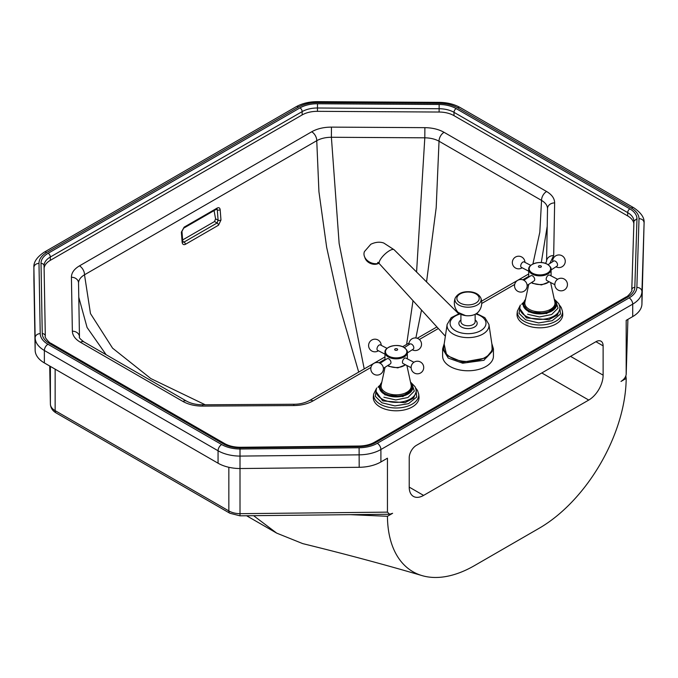<?xml version="1.0" encoding="UTF-8"?>
<svg xmlns="http://www.w3.org/2000/svg" width="678" height="678" viewBox="0 0 678 678"><rect width="100%" height="100%" fill="white"/><g stroke="black" fill="none" stroke-linecap="round" stroke-linejoin="round"><path stroke-width="1.02" d="M639.015 218.638L636.862 287.404A26.425 15.255 180 0 1 629.125 297.913L377.307 443.293A26.425 15.255 180 0 1 359.103 447.76L240.004 449.005A26.425 15.255 180 0 1 221.655 444.539L47.96 344.263A26.425 15.255 180 0 1 40.222 333.635L38.985 263.395A26.425 15.255 180 0 1 46.723 252.445L298.557 107.048A26.425 15.255 180 0 1 317.516 102.581L439.175 103.302A26.425 15.255 180 0 1 457.591 107.768L631.277 208.044A26.425 15.255 180 0 1 639.015 218.638C642.108 218.892 643.795 220.274 644.1 222.799L641.939 304.049A31.502 18.187 0 0 1 632.718 316.584L626.184 320.355L626.175 374.4C625.802 377.078 624.082 379.426 621.006 381.434L626.184 378.443A123.082 71.063 -60 0 1 539.146 528.272L474.473 565.613A123.082 71.063 -60 0 1 422.216 575.656A123.082 71.063 -60 0 1 387.443 516.28L392.613 513.297L389.63 514.255L387.443 512.136L239.995 513.678A16.264 9.39 180 0 1 228.842 510.924L55.147 410.648A16.264 9.39 180 0 1 50.392 404.105L49.714 366.018L50.392 404.164A5.085 4.153 179 0 0 50.401 404.427M33.9 279.65A31.502 18.187 0 0 0 33.9 279.836A31.502 18.187 0 0 0 33.9 280.014L35.146 350.255A31.502 18.187 0 0 0 44.367 362.933L218.062 463.21A31.502 18.187 0 0 0 240.02 468.54L359.196 467.295A31.502 18.187 0 0 0 380.9 461.964L387.443 458.192L387.443 512.136M220.172 209.773A2.034 1.11 177.3 0 1 217.299 209.866L218.104 220.265A2.034 1.009 -6.2 0 0 220.969 220.036L220.172 209.773C219.909 207.832 218.918 207.265 217.172 208.078A2.034 1.17 60 0 1 216.748 209.061L216.782 208.883M214.104 210.595A204.57 118.108 -120 0 0 215.596 218.816L218.104 220.265L217.087 223.003A2.034 1.17 60 0 1 218.511 225.215L220.969 220.036M216.918 208.985L217.299 209.866L216.333 209.307M182.882 242.105L182.755 241.622A2.034 1.009 173.8 0 1 182.162 242.444C182.568 244.47 183.662 245.089 185.45 244.3L218.511 225.215M215.596 218.816L214.536 221.528L217.087 223.003L184.026 242.088L182.907 242.122M217.172 208.078L184.119 227.164L181.365 232.181A2.034 1.11 -2.7 0 0 181.958 231.342L183.696 228.147L216.748 209.061M214.536 221.528L182.585 239.978M205.222 404.783L150.83 378.57L112.582 348.17L90.479 313.575L84.504 274.785A7.111 4.102 -120 0 0 79.479 265.861C74.156 269.022 71.461 272.819 71.419 277.26A7.111 5.805 179 0 1 78.529 282.946A7.111 5.805 179 0 1 78.521 283.277C78.555 279.989 80.555 277.166 84.504 274.785L316.753 140.693C320.813 138.448 325.694 137.303 331.389 137.27L424.809 137.82C430.335 137.905 435.073 139.032 439.03 141.227L541.553 200.417C545.502 202.747 547.493 205.544 547.527 208.79A7.111 5.805 -179 0 1 547.527 208.578L547.527 208.536M423.589 495.406L409.215 487.109A20.323 11.738 120 0 0 413.427 496.415A20.323 11.738 120 0 0 423.589 495.406L588.741 400.062A20.323 11.738 120 0 0 603.115 375.163L570.554 356.365M409.215 487.109L409.215 457.803A10.162 5.865 120 0 1 416.402 445.353L595.928 341.704L603.115 345.856A10.162 5.865 120 0 0 601.013 341.204A10.162 5.865 120 0 0 595.928 341.704M603.115 345.856L603.115 375.163M78.529 282.887L79.47 336.881A7.111 5.805 179 0 0 72.36 331.195C72.538 335.491 75.224 339.186 80.419 342.263L182.933 401.452C188.408 404.52 194.984 406.071 202.68 406.105L293.854 405.554C301.303 405.452 307.693 403.893 313.041 400.893L370.951 367.434M633.854 223.571A21.34 12.323 0 0 0 627.684 215.926L453.997 115.65A21.34 12.323 0 0 0 439.124 112.039L317.465 111.328A21.34 12.323 0 0 0 302.151 114.929L50.316 260.335A21.34 12.323 0 0 0 44.104 268.251M240.004 449.005L240.012 514.89M631.277 208.044A5.085 2.932 -60 0 1 633.82 207.799C641.091 212.773 644.515 217.757 644.1 222.74L641.939 291.608A5.085 4.144 -178.2 0 0 636.862 287.404M239.995 447.836L359.069 446.59A24.391 14.085 0 0 0 375.875 442.463L627.684 297.083A24.391 14.085 0 0 0 634.828 287.379L636.981 218.638A24.391 14.085 0 0 0 629.845 208.875L456.15 108.599A24.391 14.085 0 0 0 439.158 104.471L317.49 103.759A24.391 14.085 0 0 0 299.998 107.878L48.155 253.275A24.391 14.085 0 0 0 41.019 263.378L42.256 333.618A24.391 14.085 0 0 0 49.401 343.432L223.087 443.709A24.391 14.085 0 0 0 239.995 447.836L239.987 448.565M636.981 218.638L633.938 221.121L631.786 289.709M631.777 289.837A3.051 2.492 1.8 0 1 631.777 289.777L633.938 221.121A21.34 12.323 180 0 0 627.684 212.612L627.684 215.926M253.597 515.678L276.683 533.12L302.744 543.62C345.526 554.121 385.341 564.799 422.216 575.656M626.184 378.443L625.853 375.943M387.443 516.28L350.433 514.67M491.906 344.161L492.186 351.475L486.194 357.916L462.803 362.154L446.717 355.492L444.158 344.161M445.361 336.22L379.443 263.81A10.162 3.229 -43.8 0 1 379.434 261.403A10.162 3.229 -43.8 0 1 388.655 251.182A10.162 3.229 -43.8 0 1 394.121 249.75A10.162 3.229 -43.8 0 0 389.418 250.716A10.162 3.229 -43.8 0 0 381.519 257.852A10.162 3.229 -43.8 0 0 379.46 263.827L377.68 262.428L379.155 262.488M378.858 263.242A10.162 7.704 -156.7 0 1 367.679 260.801A10.162 7.704 -156.7 0 1 364.467 251.546L370.807 244.266C378.332 240.639 383.248 242.919 383.773 243.029L394.138 249.767L458.659 313.761M378.722 263.284A8.636 6.551 -156.7 0 1 371.213 263.717A8.636 6.551 -156.7 0 1 364.815 257.301M380.9 407.419A22.866 13.204 180 0 1 373.341 396.774L373.629 394.147A22.586 13.043 0 0 0 381.087 404.664A22.586 13.043 0 0 0 406.003 406.69A22.586 13.043 0 0 0 418.707 394.147L418.987 396.774A22.866 13.204 180 0 1 406.13 409.47A22.866 13.204 180 0 1 380.9 407.419M376.383 388.892L375.315 396.342L381.884 402.783L394.927 405.919L408.503 403.673L416.699 397.037L415.953 388.892M412.927 387.452L403.003 396.537L384.968 394.901L379.4 387.46M383.875 397.232L395.799 399.952L407.902 397.511L414.317 391.113L411.944 383.85M411.114 367.688L403.088 363.535A3.051 1.661 -62.6 0 1 402.596 361.12A3.051 1.661 -62.6 0 1 404.486 358.331A3.051 1.661 -62.6 0 1 405.893 358.12L413.919 362.272M380.095 363.23L387.053 358.755A3.051 1.856 57.2 0 1 388.706 358.832A3.051 1.856 57.2 0 1 390.782 361.416A3.051 1.856 57.2 0 1 390.35 363.883L383.392 368.357M387.053 348.365L380.426 344.933A3.051 1.661 117.4 0 0 379.027 345.144A3.051 1.661 117.4 0 0 377.137 347.933A3.051 1.661 117.4 0 0 377.621 350.348L384.985 354.162M407.342 352.941L413.19 349.178A3.051 1.856 -122.8 0 0 413.631 346.712A3.051 1.856 -122.8 0 0 411.546 344.127A3.051 1.856 -122.8 0 0 409.893 344.051L404.317 347.644M524.628 324.44A22.866 13.204 180 0 1 517.068 313.795L517.356 311.168A22.586 13.043 0 0 0 524.814 321.686A22.586 13.043 0 0 0 549.739 323.711A22.586 13.043 0 0 0 562.435 311.168L562.723 313.795A22.866 13.204 180 0 1 549.858 326.491A22.866 13.204 180 0 1 524.628 324.44M520.111 305.914L519.043 313.363L525.611 319.796L538.654 322.931L552.231 320.694L560.435 314.058L559.681 305.914M556.663 304.473L546.731 313.558L528.696 311.922L523.128 304.473M527.603 314.253L539.527 316.965L551.629 314.533L558.045 308.134L555.672 300.863M554.841 284.709L546.815 280.548A3.051 1.661 -62.6 0 1 546.324 278.133A3.051 1.661 -62.6 0 1 548.214 275.353A3.051 1.661 -62.6 0 1 549.621 275.132L557.647 279.294M523.823 280.251L530.781 275.776A3.051 1.856 57.2 0 1 532.433 275.844A3.051 1.856 57.2 0 1 534.518 278.429A3.051 1.856 57.2 0 1 534.078 280.904L527.128 285.379M530.789 265.378L524.153 261.945A3.051 1.661 117.4 0 0 522.755 262.166A3.051 1.661 117.4 0 0 520.865 264.954A3.051 1.661 117.4 0 0 521.348 267.361L528.713 271.175M551.078 269.963L556.918 266.2A3.051 1.856 -122.8 0 0 557.358 263.734A3.051 1.856 -122.8 0 0 555.274 261.149A3.051 1.856 -122.8 0 0 553.621 261.072L548.044 264.666M182.721 241.334L184.026 242.088A2.034 1.17 60 0 1 185.45 244.3M184.119 227.164A2.034 1.17 60 0 1 183.696 228.147M181.365 232.181L182.162 242.444M549.765 263.556L553.689 255.538L554.638 202.9C554.587 198.459 551.9 194.662 546.578 191.501L444.056 132.312C438.717 129.312 432.327 127.761 424.877 127.659L331.466 127.117C323.779 127.142 317.202 128.693 311.727 131.769A7.111 4.11 60 0 1 316.753 140.693L318.931 191.713L326.652 247.292L339.907 307.422L358.704 372.103M541.807 372.959L588.741 400.062M309.465 400.554A7.111 4.11 60 0 1 309.482 400.545A7.111 4.11 60 0 1 313.041 400.893M379.019 362.772L384.985 359.323M419.351 339.483L438.344 328.516M481.711 303.49L514.678 284.463M522.763 279.802L528.713 276.37M553.689 255.538A7.111 5.805 -179 0 0 546.578 261.225L547.527 208.578A7.111 5.805 -179 0 1 554.638 202.9M79.47 336.881C78.69 337.39 80.19 339.068 83.97 341.915L186.492 401.096C190.891 403.52 196.273 404.749 202.629 404.8L293.811 404.249L293.854 405.554M202.629 404.8L202.68 406.105M546.578 191.501A7.111 4.11 120 0 0 541.553 200.417L539.815 232.215L532.908 264.013M186.492 401.096A7.111 4.11 120 0 0 182.933 401.452M444.056 132.312A7.111 4.11 120 0 0 439.03 141.227L436.191 207.671L426.547 281.921M83.97 341.915A7.111 4.11 120 0 0 80.419 342.263M424.877 127.659L424.809 137.82L416.572 272.031M331.466 127.117L331.389 137.27L339.136 243.504L364.222 368.917M71.419 277.26L72.36 331.195M311.727 131.769L79.479 265.861M78.784 297.252L87.072 327.482L106.115 354.696M421.513 310.016L415.868 337.983M547.197 226.376L541.29 262.581M413.004 300.668L406.639 344.416M33.9 279.836L33.9 267.386A31.502 18.187 0 0 0 33.9 267.573L35.146 337.814A31.502 18.187 0 0 0 44.367 350.484L218.062 450.768A31.502 18.187 0 0 0 240.02 456.091L359.196 454.845A31.502 18.187 0 0 0 380.9 449.522A5.085 2.932 -120 0 0 377.307 443.293M33.9 280.014L33.9 267.573A5.085 4.153 179 0 1 38.985 263.395M35.146 350.255L35.146 337.814A5.085 4.153 179 0 1 40.222 333.635M44.367 362.933L44.367 350.484A5.085 2.932 120 0 1 47.96 344.263M228.842 467.286L228.842 510.924A5.085 2.932 -60 0 0 229.893 513.254L239.995 515.822L389.63 514.255M218.062 463.21L218.062 450.768A5.085 2.932 -60 0 1 221.655 444.539M359.196 467.295L359.103 447.76M380.9 461.964L380.9 449.522L632.718 304.134A31.502 18.187 0 0 0 641.939 291.608L641.939 304.049M632.718 316.584L632.718 304.134A5.085 2.932 -120 0 0 629.125 297.913M457.591 107.768A5.085 2.932 -60 0 1 460.133 107.514L633.82 207.799M439.175 103.302L439.208 102.37C447.166 102.454 454.141 104.166 460.133 107.514M317.516 102.581L317.541 101.649L439.208 102.37M298.557 107.048A5.085 2.932 -120 0 0 296.023 106.802C302.185 103.361 309.363 101.649 317.541 101.649M46.723 252.445A5.085 2.932 -120 0 0 44.18 252.199L296.023 106.802M45.307 336.017L44.062 265.852A3.051 2.492 -1 0 0 44.062 265.818L44.062 265.725A21.34 12.323 180 0 1 50.316 257.013L50.316 260.335M48.155 253.275A3.051 1.763 60 0 1 50.316 257.013L302.151 111.616L302.151 114.929M299.998 107.878A3.051 1.763 60 0 1 302.151 111.616A21.34 12.323 180 0 1 317.465 108.005L317.465 111.328M317.49 103.759L317.465 108.005L439.124 108.726L439.124 112.039M439.158 104.471L439.124 108.726A21.34 12.323 180 0 1 453.997 112.328L453.997 115.65M456.15 108.599A3.051 1.763 -60 0 0 453.997 112.328L627.684 212.612A3.051 1.763 -60 0 1 629.845 208.875M223.087 443.709A3.051 1.763 -60 0 1 224.613 443.565C228.783 445.921 233.918 447.158 240.004 447.277L359.035 446.031L359.069 446.59M359.035 446.031C365.095 445.895 370.196 444.658 374.349 442.319A3.051 1.763 60 0 1 375.875 442.463M374.349 442.319L626.158 296.93A3.051 1.763 60 0 1 627.684 297.083M49.401 343.432A3.051 1.763 -60 0 1 50.926 343.28C50.248 343.831 43.824 336.898 45.307 336.059A3.051 2.492 -1 0 1 45.307 336.093L44.062 265.818A3.051 2.492 -1 0 0 41.019 263.378M626.158 296.93C626.819 297.515 633.286 290.472 631.777 289.777A3.051 2.492 1.8 0 1 634.828 287.379M42.256 333.618A3.051 2.492 -1 0 1 45.307 336.059M55.147 369.154L55.147 410.648A5.085 2.932 120 0 0 56.206 412.978L229.893 513.254M50.392 366.408L50.392 404.105A5.085 4.153 179 0 0 50.392 404.164C50.672 407.986 52.604 410.927 56.206 412.978M626.175 374.4L627.904 319.363L626.184 374.298M459.498 313.516L451.192 317.677L447.133 324.457A20.976 12.111 -0 0 0 463.616 337.347A20.976 12.111 -0 0 0 488.931 324.457L492.22 346.272A24.281 14.018 180 0 1 462.921 361.196L462.803 362.154M462.921 361.196A24.281 14.018 180 0 1 443.844 346.272L447.133 324.457M475.812 313.982A17.95 10.365 180 0 1 485.016 326.677A17.95 10.365 180 0 1 464.252 333.457A17.95 10.365 180 0 1 450.209 324.542A17.95 10.365 180 0 1 460.252 313.982M444.26 343.509L442.624 348.873L448.26 358.094L462.684 363.213L483.99 360.289L493.44 348.873L493.44 356.103A25.408 14.67 180 0 1 462.684 370.442A25.408 14.67 180 0 1 442.624 356.103L442.624 348.933M475.142 314.329L475.142 321.66A7.111 4.11 180 0 1 466.532 325.677A7.111 4.11 180 0 1 460.913 321.66L460.913 314.329M460.913 319.999A9.145 5.28 -0 0 0 466.108 328.483A9.145 5.28 -0 0 0 475.82 326.093A9.145 5.28 -0 0 0 475.142 319.999M477.854 312.439A13.696 13.696 0 0 0 480.829 298.023A13.102 7.56 180 0 1 480.838 301.235A13.102 7.56 180 0 1 465.278 307.041A13.102 7.56 180 0 1 455.235 298.023A13.696 13.696 0 0 0 458.209 312.439A11.263 6.5 180 0 0 465.659 315.617A11.263 6.5 180 0 0 477.854 312.439C474.914 315.101 470.863 316.177 465.71 315.677L458.209 312.439M465.684 304.769A11.153 6.441 180 0 1 457.125 297.117A11.153 6.441 180 0 1 470.379 292.176A11.153 6.441 180 0 1 478.939 299.829A11.153 6.441 180 0 1 465.684 304.769M376.01 391.494L376.163 390.087A20.043 11.568 0 0 0 382.782 399.418A20.043 11.568 0 0 0 404.902 401.223A20.043 11.568 0 0 0 416.173 390.087L416.326 391.494L413.605 398.096L404.961 402.707L382.68 400.893L376.01 391.477M378.282 386.799L379.646 385.511M381.833 382.053L379.4 387.214A16.772 9.678 0 0 0 384.968 394.426A16.772 9.678 0 0 0 403.003 396.062A16.772 9.678 0 0 0 412.936 387.214L412.936 387.697M410.588 382.46A16.264 9.39 180 0 1 406.139 394.223A16.264 9.39 180 0 1 385.307 393.791A16.264 9.39 180 0 1 381.748 382.46M381.689 382.739A16.094 9.297 0 0 0 385.418 393.723A16.094 9.297 0 0 0 405.859 394.223A16.094 9.297 0 0 0 410.648 382.739M406.893 365.501L411.148 385.028A15.094 8.712 180 0 1 403.173 393.842A15.094 8.712 180 0 1 386.087 392.604A15.094 8.712 180 0 1 381.189 385.028L385.045 367.298M405.393 364.722A11.179 6.458 180 0 1 388.706 365.883A11.179 6.458 180 0 1 387.926 365.442M384.985 360.086L384.985 352.399A11.179 6.458 0 0 0 388.706 357.204A11.179 6.458 0 0 0 400.723 358.289A11.179 6.458 0 0 0 407.342 352.399L407.342 358.874M389.019 356.297A10.712 6.187 180 0 1 388.197 347.568A10.712 6.187 180 0 1 403.317 347.094A10.712 6.187 180 0 1 404.139 355.823A10.712 6.187 180 0 1 389.019 356.297M397.164 348.865A1.492 0.864 0 0 0 395.054 348.924A1.492 0.864 0 0 0 395.172 350.145A1.492 0.864 0 0 0 397.274 350.077A1.492 0.864 0 0 0 397.164 348.865M519.738 308.515L519.89 307.109A20.043 11.568 0 0 0 526.509 316.44A20.043 11.568 0 0 0 548.629 318.245A20.043 11.568 0 0 0 559.901 307.109L560.053 308.515L557.333 315.117L548.688 319.728L526.408 317.914L519.738 308.498M522.009 303.82L523.374 302.532M525.56 299.074L523.128 304.236A16.772 9.678 0 0 0 528.696 311.448A16.772 9.678 0 0 0 546.731 313.075A16.772 9.678 0 0 0 556.663 304.236L556.663 304.693M554.316 299.481A16.264 9.39 180 0 1 549.866 311.236A16.264 9.39 180 0 1 529.035 310.812A16.264 9.39 180 0 1 525.475 299.481M525.416 299.761A16.094 9.297 0 0 0 529.145 310.736A16.094 9.297 0 0 0 549.587 311.244A16.094 9.297 0 0 0 554.375 299.761M550.621 282.523L554.875 302.049A15.094 8.712 180 0 1 546.9 310.855A15.094 8.712 180 0 1 529.815 309.626A15.094 8.712 180 0 1 524.916 302.049L528.781 284.319M549.121 281.743A11.179 6.458 180 0 1 532.433 282.904A11.179 6.458 180 0 1 531.662 282.463M528.713 277.107L528.713 269.412A11.179 6.458 0 0 0 532.433 274.217A11.179 6.458 0 0 0 544.451 275.31A11.179 6.458 0 0 0 551.078 269.412L551.078 275.887M532.747 273.319A10.712 6.187 180 0 1 531.925 264.589A10.712 6.187 180 0 1 547.044 264.115A10.712 6.187 180 0 1 547.866 272.844A10.712 6.187 180 0 1 532.747 273.319M540.891 265.878A1.492 0.864 0 0 0 538.79 265.946A1.492 0.864 0 0 0 538.9 267.166A1.492 0.864 0 0 0 541.002 267.098A1.492 0.864 0 0 0 540.891 265.878M182.755 241.622L181.958 231.342M293.811 404.249C299.396 404.308 304.617 403.079 309.482 400.545L384.985 356.916M402.605 346.746L409.046 343.026M417.258 338.28L436.912 326.94M481.609 301.142L528.713 273.963M545.553 263.454L546.578 261.225M44.18 252.199C36.892 257.132 33.459 262.191 33.9 267.386M224.613 443.565L50.926 343.28M246.606 515.755L276.683 533.12M480.829 298.023C479.16 294.557 475.761 292.481 470.625 291.82C463.099 291.159 457.964 293.227 455.235 298.023M476.558 313.516L484.872 317.677L488.931 324.457M491.804 343.509L493.44 348.873M376.671 387.986L373.629 394.147M378.061 387.409L379.511 386.079M379.4 387.697L379.4 387.214M410.495 382.053L412.936 387.214M405.588 364.823L397.8 367.891L388.909 366.349L387.68 365.603M407.342 352.399C407.707 350.89 406.402 349.136 403.418 347.128C396.571 343.034 384.036 347.272 384.985 352.399M410.834 382.392L415.089 386.774L416.173 390.087M415.665 387.986L417.538 390.511L418.707 394.147M420.309 361.925A6.297 6.297 0 0 0 411.817 364.62A6.297 6.297 0 0 0 414.512 373.112A6.297 6.297 0 0 0 423.013 370.417A6.297 6.297 0 0 0 420.309 361.925M380.519 374.078A6.297 6.297 0 0 0 382.409 365.374A6.297 6.297 0 0 0 373.697 363.484A6.297 6.297 0 0 0 371.807 372.188A6.297 6.297 0 0 0 380.519 374.078M381.222 345.339A6.297 6.297 0 0 0 369.324 342.61A6.297 6.297 0 0 0 378.417 350.755M412.241 349.797A6.297 6.297 0 0 0 420.521 340.839A6.297 6.297 0 0 0 408.936 344.67M520.399 305.007L517.356 311.168M521.789 304.43L523.238 303.1M523.128 304.236L523.128 304.693M554.231 299.074L556.663 304.236M549.316 281.845L541.527 284.913L532.645 283.37L531.408 282.616M551.078 269.412C551.443 267.912 550.129 266.157 547.146 264.149C540.298 260.047 527.764 264.293 528.713 269.412M554.562 299.413L558.825 303.786L559.901 307.109M559.392 305.007L561.265 307.532L562.435 311.168M564.037 278.938A6.297 6.297 0 0 0 555.545 281.641A6.297 6.297 0 0 0 558.248 290.133A6.297 6.297 0 0 0 566.74 287.43A6.297 6.297 0 0 0 564.037 278.938M524.247 291.099A6.297 6.297 0 0 0 526.136 282.387A6.297 6.297 0 0 0 517.424 280.506A6.297 6.297 0 0 0 515.543 289.209A6.297 6.297 0 0 0 524.247 291.099M524.95 262.361A6.297 6.297 0 0 0 513.051 259.632A6.297 6.297 0 0 0 522.145 267.776M555.968 266.818A6.297 6.297 0 0 0 564.249 257.852A6.297 6.297 0 0 0 552.663 261.691"/></g></svg>
